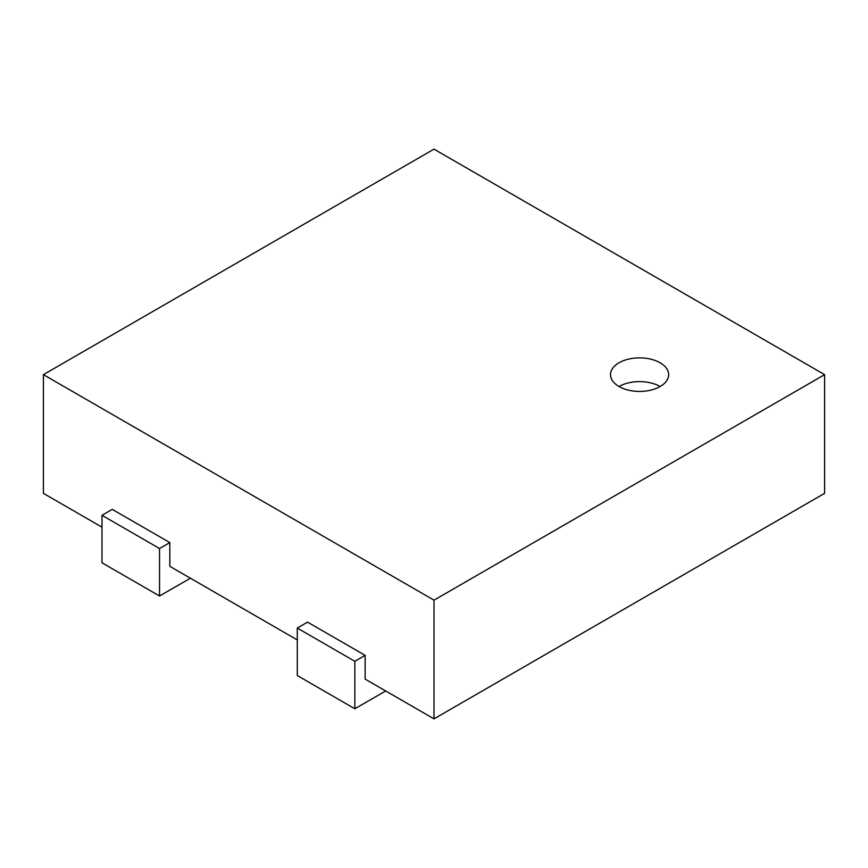 <?xml version="1.0" encoding="UTF-8"?>
<svg xmlns="http://www.w3.org/2000/svg" width="868" height="868" viewBox="0 0 868 868"><rect width="100%" height="100%" fill="white"/><g stroke="black" fill="none" stroke-linecap="round" stroke-linejoin="round"><path stroke-width="1.3" d="M434 718.856L434 600.168L824.6 374.651L824.6 493.349L434 718.856L365.135 679.091L365.135 655.362L307.565 622.128L297.29 628.063L354.849 661.297L365.135 655.362M101.99 527.169L43.4 493.349L43.4 374.651L434 600.168M297.29 639.933L169.835 566.337L169.835 542.598L112.265 509.364L101.99 515.299L159.549 548.533L169.835 542.598M297.29 628.063L297.29 675.532L354.849 708.765L385.685 690.961M354.849 708.765L354.849 661.297M824.6 374.651L434 149.144L43.4 374.651M101.99 515.299L101.99 562.779L159.549 596.012L190.385 578.207M159.549 596.012L159.549 548.533M619.025 362.781A29.078 16.785 180 0 1 650.707 359.146A29.078 16.785 180 0 1 668.653 374.651A29.078 16.785 180 0 1 639.575 391.435A29.078 16.785 180 0 1 610.508 374.651A29.078 16.785 180 0 1 619.025 362.781M660.136 386.52A29.078 16.785 0 0 0 619.025 386.52"/></g></svg>
